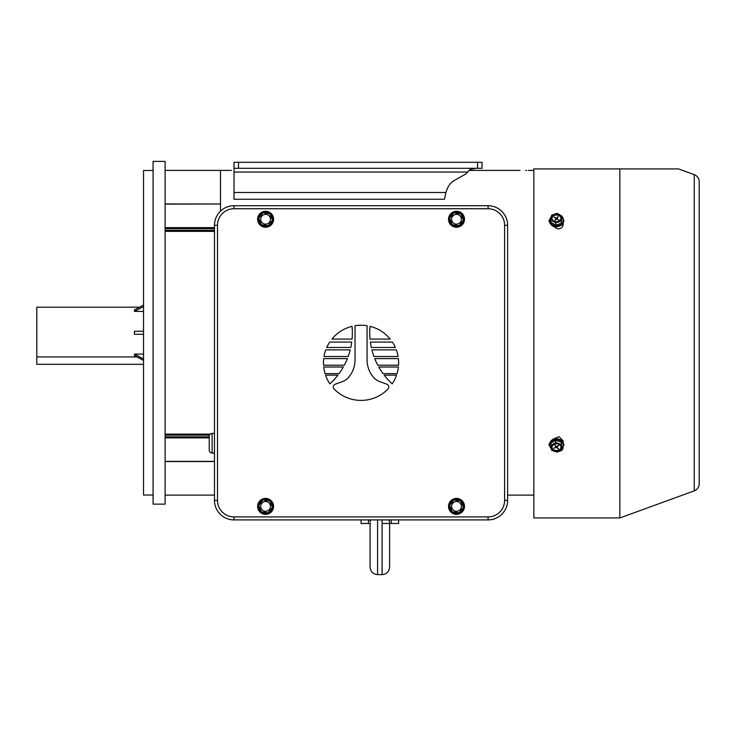 <?xml version="1.0" encoding="UTF-8"?>
<svg xmlns="http://www.w3.org/2000/svg" width="736" height="736" viewBox="0 0 736 736"><rect width="100%" height="100%" fill="white"/><g stroke="black" fill="none" stroke-linecap="round" stroke-linejoin="round"><path stroke-width="1.1" d="M231.398 170.402L220.496 170.402L220.496 203.973L220.496 170.402L165.103 170.402M526.507 170.439L525.725 170.448M234.03 168.296L234.03 162.288L238.538 162.288L238.538 168.296L234.03 168.296L234.03 199.244L444.48 199.244L445.933 192.482C447.663 186.751 450.294 182.841 453.827 180.743L465.704 174.064L470.037 169.455L476.155 168.296M482.062 168.296L477.554 168.296L477.554 162.288L482.062 162.288L482.062 168.296M238.538 168.296L477.554 168.296M238.538 162.288L477.554 162.288M370.622 523.508L370.098 523.508M370.521 519.91L370.153 521.907M398.627 519.91L398.627 523.508L389.611 523.508L389.16 519.91M382.094 519.91L382.094 574.614L377.586 574.614C373.023 574.172 370.512 571.67 370.07 567.097L370.07 523.508L361.054 523.508L361.054 519.91M368.322 523.508L368.644 519.91M391.037 519.91L391.359 523.508M382.094 523.508L389.611 523.508L389.611 567.097C389.169 571.67 386.658 574.172 382.094 574.614M398.627 362.82A37.582 37.582 0 0 0 398.397 358.607L374.716 358.607A69.147 69.147 0 0 0 377.789 365.222L398.553 365.222A37.582 37.582 0 0 0 398.627 362.82M352.342 332.884A69.147 69.147 0 0 0 352.029 326.333A37.582 37.582 0 0 0 331.927 339.066L352.066 339.066A69.147 69.147 0 0 0 352.342 332.884M388.764 386.998A3.008 3.008 0 0 0 386.786 384.174L379.712 381.598A15.033 15.033 0 0 1 373.262 377.053A27.057 27.057 0 0 1 367.062 359.812L367.062 325.717A37.582 37.582 0 0 0 355.037 325.717L355.037 359.812A27.057 27.057 0 0 1 348.836 377.053A15.033 15.033 0 0 1 342.387 381.598L335.312 384.174A3.008 3.008 0 0 0 334.19 389.105A37.582 37.582 0 0 0 387.909 389.105A3.008 3.008 0 0 0 388.764 386.998M504.611 225.271L507.619 225.271L507.619 500.36A19.541 19.541 0 0 1 488.069 519.91L234.03 519.91A19.541 19.541 0 0 1 214.48 500.36L214.48 225.271A19.541 19.541 0 0 1 234.03 205.73L488.069 205.73A19.541 19.541 0 0 1 507.619 225.271A19.541 19.541 0 0 0 488.069 205.73L488.069 208.739L234.03 208.739A16.532 16.532 0 0 0 217.488 225.271L217.488 500.36A16.532 16.532 0 0 0 234.03 516.902L488.069 516.902A16.532 16.532 0 0 0 504.611 500.36L504.611 225.271A16.532 16.532 0 0 0 488.069 208.739M384.174 375.148A69.147 69.147 0 0 0 392.187 383.861A37.582 37.582 0 0 0 396.548 375.148L384.174 375.148M325.551 375.148A37.582 37.582 0 0 0 329.912 383.861A69.147 69.147 0 0 0 337.925 375.148L325.551 375.148M339.057 373.64A69.147 69.147 0 0 0 343.326 367.025L323.702 367.025A37.582 37.582 0 0 0 325.064 373.64L339.057 373.64M344.31 365.222A69.147 69.147 0 0 0 347.383 358.607L323.702 358.607A37.582 37.582 0 0 0 323.546 365.222L344.31 365.222M348.183 356.5A69.147 69.147 0 0 0 350.216 349.885L325.763 349.885A37.582 37.582 0 0 0 324.006 356.5L348.183 356.5M350.787 347.484A69.147 69.147 0 0 0 351.725 342.074L329.71 342.074A37.582 37.582 0 0 0 326.738 347.484L350.787 347.484M378.773 367.025A69.147 69.147 0 0 0 383.042 373.64L397.035 373.64A37.582 37.582 0 0 0 398.397 367.025L378.773 367.025M371.882 349.885A69.147 69.147 0 0 0 373.916 356.5L398.093 356.5A37.582 37.582 0 0 0 396.336 349.885L371.882 349.885M370.374 342.074A69.147 69.147 0 0 0 371.312 347.484L395.361 347.484A37.582 37.582 0 0 0 392.389 342.074L370.374 342.074M370.07 326.333A69.147 69.147 0 0 0 370.033 339.066L390.172 339.066A37.582 37.582 0 0 0 370.07 326.333M459.218 512.946A7.112 7.112 0 0 0 463.073 503.663A7.112 7.112 0 0 0 453.79 499.808A7.112 7.112 0 0 0 449.935 509.091A7.112 7.112 0 0 0 459.218 512.946M453.459 499.008A7.976 7.976 0 0 1 463.882 503.332A7.976 7.976 0 0 1 459.549 513.746A7.976 7.976 0 0 1 449.135 509.422A7.976 7.976 0 0 1 453.459 499.008M454.636 501.86A4.885 4.885 0 0 0 451.987 508.245A4.885 4.885 0 0 0 458.372 510.894A4.885 4.885 0 0 0 461.021 504.51A4.885 4.885 0 0 0 454.636 501.86M452.272 511.879L459.154 512.799L463.386 507.288L460.736 500.876L453.854 499.965L449.622 505.466L452.272 511.879M459.218 225.832A7.112 7.112 0 0 0 463.073 216.54A7.112 7.112 0 0 0 453.79 212.686A7.112 7.112 0 0 0 449.935 221.968A7.112 7.112 0 0 0 459.218 225.832M453.459 211.885A7.976 7.976 0 0 1 463.882 216.209A7.976 7.976 0 0 1 459.549 226.633A7.976 7.976 0 0 1 449.135 222.309A7.976 7.976 0 0 1 453.459 211.885M454.636 214.746A4.885 4.885 0 0 0 451.987 221.122A4.885 4.885 0 0 0 458.372 223.772A4.885 4.885 0 0 0 461.021 217.396A4.885 4.885 0 0 0 454.636 214.746M452.272 224.765L459.154 225.676L463.386 220.174L460.736 213.753L453.854 212.842L449.622 218.344L452.272 224.765M268.309 225.832A7.112 7.112 0 0 0 272.164 216.54A7.112 7.112 0 0 0 262.881 212.686A7.112 7.112 0 0 0 259.026 221.968A7.112 7.112 0 0 0 268.309 225.832M262.55 211.885A7.976 7.976 0 0 1 272.964 216.209A7.976 7.976 0 0 1 268.64 226.633A7.976 7.976 0 0 1 258.216 222.309A7.976 7.976 0 0 1 262.55 211.885M263.727 214.746A4.885 4.885 0 0 0 261.078 221.122A4.885 4.885 0 0 0 267.462 223.772A4.885 4.885 0 0 0 270.112 217.396A4.885 4.885 0 0 0 263.727 214.746M261.363 224.765L268.244 225.676L272.476 220.174L269.827 213.753L262.945 212.842L258.713 218.344L261.363 224.765M268.309 512.946A7.112 7.112 0 0 0 272.164 503.663A7.112 7.112 0 0 0 262.881 499.808A7.112 7.112 0 0 0 259.026 509.091A7.112 7.112 0 0 0 268.309 512.946M262.55 499.008A7.976 7.976 0 0 1 272.964 503.332A7.976 7.976 0 0 1 268.64 513.746A7.976 7.976 0 0 1 258.216 509.422A7.976 7.976 0 0 1 262.55 499.008M263.727 501.86A4.885 4.885 0 0 0 261.078 508.245A4.885 4.885 0 0 0 267.462 510.894A4.885 4.885 0 0 0 270.112 504.51A4.885 4.885 0 0 0 263.727 501.86M261.363 511.879L268.244 512.799L272.476 507.288L269.827 500.876L262.945 499.965L258.713 505.466L261.363 511.879M165.103 504.123L165.103 161.386L153.079 161.386L153.079 504.123L165.103 504.123M153.079 495.024L143.529 495.024L143.529 170.476L153.079 170.476M165.103 204.139L220.496 203.973L220.496 211.168M563.16 223.661L563.16 224.627C562.847 227.24 561.09 228.675 557.897 228.942L553.067 226.329M557.897 451.573C561.09 451.343 562.847 449.981 563.16 447.479M562.608 448.233L562.065 448.896M619.85 517.951L619.85 168.903L678.491 168.903L533.839 168.903L533.839 517.951L619.85 517.951L694.25 490.866L694.25 174.634L678.491 168.903M563.16 441.848L563.16 440.882L558.964 436.65L553.067 439.18M562.608 217.276L562.065 216.605M558.274 213.946L563.16 217.976M560.068 445.216A4.508 3.597 180 0 0 555.036 443.964A4.508 3.597 180 0 0 551.963 447.378A4.508 3.597 180 0 0 552.874 449.549A4.508 3.597 180 0 0 557.906 450.8A4.508 3.597 180 0 0 560.979 447.378A4.508 3.597 180 0 0 560.068 445.216M551.972 447.157A4.508 3.597 180 0 0 552.874 449.098A4.508 3.597 180 0 0 557.768 450.377A4.508 3.597 180 0 0 560.97 447.157M555.726 440.303L550.878 443.219L551.623 450.303L557.207 452.198L562.065 449.273L561.32 442.198L555.726 440.303L555.726 442.566L550.878 445.482M562.065 449.273L561.32 442.198M561.32 444.461L555.726 442.566M553.932 448.233L555.827 447.543A0.754 0.598 -0 0 1 556.876 447.663L558.458 448.739L557.235 447.442A0.754 0.598 -0 0 1 557.391 446.605L558.734 445.335L557.115 446.31A0.754 0.598 -0 0 1 556.066 446.2L554.843 444.903L555.698 446.412A0.754 0.598 -0 0 1 555.551 447.258L553.932 448.233M558.1 448.353L558.1 448.951M560.068 220.294A4.508 3.597 0 0 0 560.979 218.123A4.508 3.597 0 0 0 557.906 214.71A4.508 3.597 0 0 0 552.874 215.961A4.508 3.597 0 0 0 551.963 218.123A4.508 3.597 0 0 0 555.036 221.536A4.508 3.597 0 0 0 560.068 220.294M560.97 218.353A4.508 3.597 0 0 0 557.768 215.124A4.508 3.597 0 0 0 552.874 216.412A4.508 3.597 0 0 0 551.972 218.353M561.32 223.302L562.065 216.228L557.207 213.311L551.623 215.206L550.878 220.018L550.878 222.281L555.726 225.207L561.32 223.302L562.065 216.228M550.878 220.018L555.726 222.944L555.726 225.207M555.726 222.944L561.32 221.048M554.208 216.991L555.551 218.252A0.754 0.598 180 0 1 555.698 219.089L554.843 220.607L556.066 219.31A0.754 0.598 180 0 1 557.115 219.19L558.734 220.165L557.391 218.905A0.754 0.598 180 0 1 557.235 218.058L558.1 216.55L556.876 217.847A0.754 0.598 180 0 1 555.827 217.966L554.208 217.442M558.1 217.148L558.1 216.55M214.48 433.32L212.115 433.412A3.008 3.008 0 0 0 209.226 436.42L209.226 450.064A3.008 3.008 0 0 0 212.115 453.063L214.48 453.155M143.529 331.246L134.44 331.246L134.44 334.254L143.529 334.254M136.942 356.932L36.8 356.932L36.8 307.197L139.527 307.197M143.529 354.09L134.44 354.09L134.44 355.598L143.529 360.447M143.529 305.063L134.44 309.911L134.44 311.411L143.529 311.411M143.529 364.32L36.8 364.32L36.8 356.932M134.44 354.09L143.529 358.938M134.44 311.411L143.529 306.562M234.03 192.482L445.933 192.482M234.03 172.058L467.921 172.058M377.586 574.614L377.586 519.91M504.611 500.36L507.619 500.36A19.541 19.541 0 0 1 488.069 519.91L488.069 516.902M217.488 225.271L214.48 225.271A19.541 19.541 0 0 1 234.03 205.73L234.03 208.739M234.03 516.902L234.03 519.91A19.541 19.541 0 0 1 214.48 500.36L217.488 500.36M214.48 231.352L165.103 231.352M210.257 434.148L165.103 434.148M214.48 461.362L165.103 461.362M209.502 435.151L165.103 435.151M209.226 436.871L165.103 436.871M209.226 437.874L165.103 437.874M214.48 227.626L165.103 227.626M214.48 228.638L165.103 228.638M214.48 230.35L165.103 230.35M562.065 448.16A6.762 5.4 180 0 0 561.872 441.867A6.762 5.4 180 0 0 552.396 440.809A6.762 5.4 180 0 0 551.071 448.371A6.762 5.4 180 0 0 551.365 448.666M555.698 445.814L555.698 446.412M556.876 446.412L556.876 447.663M555.827 446.936L555.827 447.543M551.365 216.844A6.762 5.4 0 0 0 551.071 217.138A6.762 5.4 0 0 0 552.396 224.701A6.762 5.4 0 0 0 561.872 223.634A6.762 5.4 0 0 0 562.065 217.35M555.827 218.564L555.827 217.966M556.876 219.098L556.876 217.847M555.698 219.687L555.698 219.089M212.115 433.412L212.115 453.063M507.619 495.107L533.839 495.107M469.246 170.402L520.021 170.402M528.282 170.402L533.839 170.402M214.48 495.107L165.103 495.107M214.48 461.536L165.103 461.536M220.496 203.973L165.103 203.973M694.25 490.866C697.378 489.55 699.025 487.195 699.2 483.81L699.2 181.7C699.025 178.305 697.378 175.959 694.25 174.634M551.457 449.254L548.955 444.664C551.328 438.242 555.809 436.982 562.424 440.901L563.988 444.664L562.065 448.785M555.855 445.979L555.855 446.77M557.088 446.329L557.088 447.083M562.065 216.724L563.988 220.837L562.424 224.609C555.809 228.519 551.328 227.268 548.955 220.837L551.457 216.246M557.088 219.172L557.088 218.426M555.855 219.53L555.855 218.73"/></g></svg>
